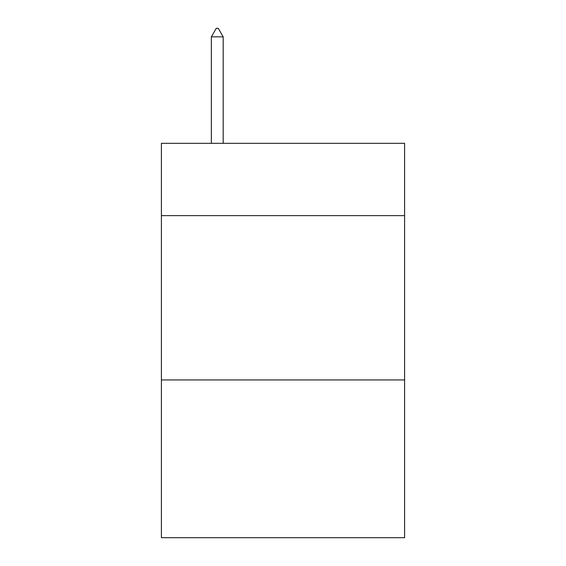 <?xml version="1.0" encoding="UTF-8"?>
<svg xmlns="http://www.w3.org/2000/svg" width="566" height="566" viewBox="0 0 566 566"><rect width="100%" height="100%" fill="white"/><g stroke="black" fill="none" stroke-linecap="round" stroke-linejoin="round"><path stroke-width="0.85" d="M404.598 215.625L404.598 143.325L161.402 143.325L161.402 215.625L404.598 215.625L404.598 537.7L161.402 537.7L161.402 215.625M404.598 379.949L161.402 379.949M223.188 36.847L218.257 28.3L216.283 28.3L211.359 36.847L223.188 36.847L223.188 143.325M211.359 36.847L211.359 143.325"/></g></svg>
